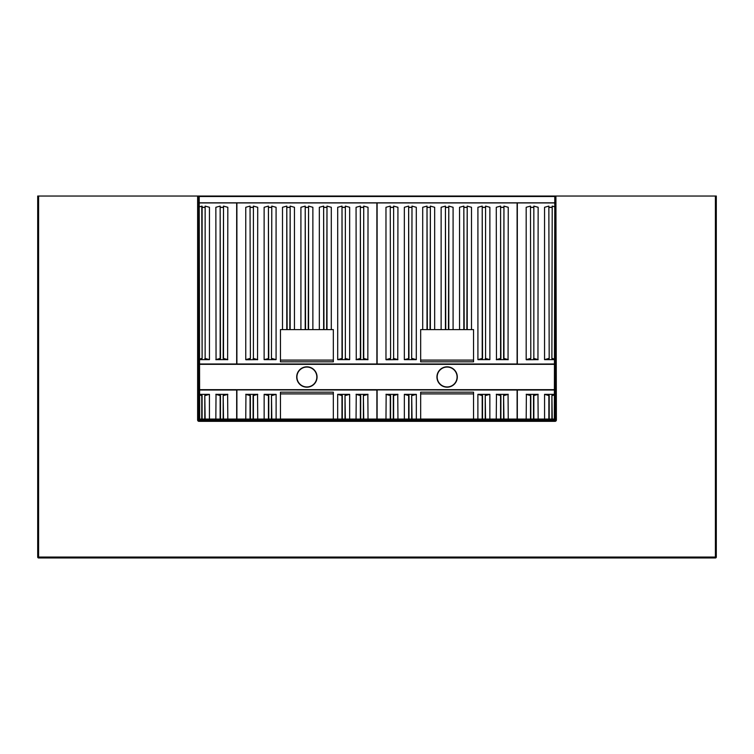 <?xml version="1.0" encoding="UTF-8"?>
<svg xmlns="http://www.w3.org/2000/svg" width="754" height="754" viewBox="0 0 754 754"><rect width="100%" height="100%" fill="white"/><g stroke="black" fill="none" stroke-linecap="round" stroke-linejoin="round"><path stroke-width="1.13" d="M306.878 366.821A10.179 10.179 0 0 0 296.699 377A10.179 10.179 0 0 0 306.878 387.179A10.179 10.179 0 0 0 317.057 377A10.179 10.179 0 0 0 306.878 366.821M447.122 366.821A10.179 10.179 0 0 0 436.943 377A10.179 10.179 0 0 0 447.122 387.179A10.179 10.179 0 0 0 457.301 377A10.179 10.179 0 0 0 447.122 366.821M199.207 389.667L554.793 389.667M554.793 364.333L199.207 364.333M517.103 390.007L377.113 389.884L517.103 390.007L517.103 419.073M517.103 419.526L517.103 420.43M377.113 420.43L377.113 419.526M377.113 419.073L377.113 390.007M503.936 420.43L503.936 419.526M503.936 419.073L503.606 395.464L503.606 419.073M503.606 420.43L503.606 419.526M500.571 419.073L500.571 395.548L496.264 394.361L508.243 394.361L503.936 395.548M508.243 419.073L508.055 394.238M507.612 394.361L503.606 395.464M496.264 419.073L496.452 394.238M500.571 395.548L496.895 394.361M500.571 420.43L500.571 419.526M500.892 420.43L500.892 419.526M500.892 419.073L500.892 395.464M485.548 420.43L485.548 419.526M485.548 419.073L485.227 395.464L485.227 419.073M485.227 420.43L485.227 419.526M482.192 419.073L482.192 395.548L477.885 394.361L489.855 394.361L485.548 395.548M489.223 394.361L485.227 395.464M482.192 395.548L478.517 394.361M482.192 420.43L482.192 419.526M482.513 420.43L482.513 419.526M482.513 419.073L482.513 395.464M412.023 420.43L412.023 419.526M412.023 419.073L411.703 395.464L415.699 394.361M411.703 420.43L411.703 419.526M411.703 419.073L411.703 395.464M412.023 395.548L416.331 394.361L404.351 394.361L408.659 395.548L404.983 394.361M408.659 420.43L408.659 419.526M408.659 419.073L408.659 395.548M408.988 420.43L408.988 419.526M408.988 419.073L408.988 395.464M385.973 419.073L386.161 394.238M393.635 419.073L393.635 395.548L397.952 394.361L385.973 394.361L390.28 395.548L386.604 394.361M390.28 420.43L390.28 419.526M390.28 419.073L390.28 395.548M390.6 420.43L390.6 419.526M390.6 419.073L390.6 395.464M393.635 420.43L393.635 419.526M393.635 395.548L397.311 394.361M393.315 420.43L393.315 419.526M393.315 419.073L393.315 395.464M397.952 419.073L397.754 394.238M496.264 420.43L496.264 419.526M508.243 419.526L508.243 420.43M477.885 420.43L477.885 419.526M477.885 419.073L477.885 394.361M489.855 420.43L489.855 419.526M489.855 419.073L489.855 394.361M420.666 419.073L420.666 392.184L473.55 392.184L473.55 419.073M404.351 420.43L404.351 419.526M404.351 419.073L404.351 394.361M416.331 420.43L416.331 419.526M416.331 419.073L416.331 394.361M397.952 420.43L397.952 419.526M385.973 420.43L385.973 419.526M473.55 419.526L473.55 420.43M420.666 393.899L473.55 393.899M420.666 420.43L420.666 419.526M376.887 390.007L236.897 389.884L376.887 390.007L376.887 419.073M376.887 419.526L376.887 420.43M236.897 420.43L236.897 419.526M236.897 419.073L236.897 390.007M363.72 420.43L363.72 419.526M363.72 419.073L363.4 395.464L363.4 419.073M363.4 420.43L363.4 419.526M360.365 419.073L360.365 395.548L356.048 394.361L368.027 394.361L363.72 395.548M368.027 419.073L367.839 394.238M367.396 394.361L363.4 395.464M356.048 419.073L356.246 394.238M360.365 395.548L356.689 394.361M360.365 420.43L360.365 419.526M360.685 420.43L360.685 419.526M360.685 419.073L360.685 395.464M345.341 420.43L345.341 419.526M345.341 419.073L345.012 395.464L345.012 419.073M345.012 420.43L345.012 419.526M341.977 419.073L341.977 395.548L337.669 394.361L349.649 394.361L345.341 395.548M349.017 394.361L345.012 395.464M341.977 395.548L338.301 394.361M341.977 420.43L341.977 419.526M342.297 420.43L342.297 419.526M342.297 419.073L342.297 395.464M271.808 420.43L271.808 419.526M271.808 419.073L271.487 395.464L275.483 394.361M271.487 420.43L271.487 419.526M271.487 419.073L271.487 395.464M271.808 395.548L276.115 394.361L264.145 394.361L268.452 395.548L264.777 394.361M268.452 420.43L268.452 419.526M268.452 419.073L268.452 395.548M268.773 420.43L268.773 419.526M268.773 419.073L268.773 395.464M245.757 419.073L245.945 394.238M253.429 419.073L253.429 395.548L257.736 394.361L245.757 394.361L250.064 395.548L246.388 394.361M250.064 420.43L250.064 419.526M250.064 419.073L250.064 395.548M250.394 420.43L250.394 419.526M250.394 419.073L250.394 395.464M253.429 420.43L253.429 419.526M253.429 395.548L257.105 394.361M253.108 420.43L253.108 419.526M253.108 419.073L253.108 395.464M257.736 419.073L257.548 394.238M356.048 420.43L356.048 419.526M368.027 419.526L368.027 420.43M337.669 420.43L337.669 419.526M337.669 419.073L337.669 394.361M349.649 420.43L349.649 419.526M349.649 419.073L349.649 394.361M280.45 419.073L280.45 392.184L333.334 392.184L333.334 419.073M264.145 420.43L264.145 419.526M264.145 419.073L264.145 394.361M276.115 420.43L276.115 419.526M276.115 419.073L276.115 394.361M257.736 420.43L257.736 419.526M245.757 420.43L245.757 419.526M333.334 419.526L333.334 420.43M280.45 393.899L333.334 393.899M280.45 420.43L280.45 419.526M517.329 420.43L517.329 419.526M517.329 419.073L517.329 389.884L554.793 389.884L517.329 389.884M517.329 390.007L554.793 390.007M552.23 420.43L552.23 419.526M552.23 419.073L551.909 395.464L554.793 394.672M551.909 420.43L551.909 419.526M551.909 419.073L551.909 395.464M552.23 395.548L554.793 394.842M544.567 419.073L544.567 394.361L554.793 394.361M544.567 394.361L548.874 395.548L545.199 394.361M548.874 420.43L548.874 419.526M548.874 419.073L548.874 395.548M549.195 420.43L549.195 419.526M549.195 419.073L549.195 395.464M526.179 419.073L526.377 394.238M533.851 419.073L533.851 395.548L538.158 394.361L526.188 394.361L530.496 395.548L526.82 394.361M530.496 420.43L530.496 419.526M530.496 419.073L530.496 395.548M530.816 420.43L530.816 419.526M530.816 419.073L530.816 395.464M533.851 420.43L533.851 419.526M533.851 395.548L537.527 394.361M533.53 420.43L533.53 419.526M533.53 419.073L533.53 395.464M538.158 419.073L537.97 394.238M544.567 420.43L544.567 419.526M538.158 420.43L538.158 419.526M526.179 420.43L526.179 419.526M500.901 207.293L503.615 207.293M500.901 207.416L503.615 207.416M482.532 207.293L485.246 207.293M482.532 207.416L485.246 207.416M464.172 207.293L466.886 207.293M464.172 207.416L466.886 207.416M445.746 207.293L448.46 207.293M445.746 207.416L448.46 207.416M427.329 207.416L430.044 207.416M427.329 207.293L430.044 207.293M408.96 207.416L411.675 207.416M408.96 207.293L411.675 207.293M517.103 202.939L517.103 364.116L377.113 364.116L377.113 202.939L517.103 202.939M517.103 363.993L377.113 363.993M496.471 359.762L496.283 207.293L500.581 206.106L500.581 358.452L496.283 359.639L508.243 359.639L503.945 358.452L503.945 206.106L508.243 207.293L508.055 359.762M503.945 358.452L507.612 359.639M503.945 206.106L503.615 358.536M500.581 206.106L500.901 358.536L496.914 359.639M485.576 358.452L485.576 206.106L485.576 358.452L489.874 359.639L477.913 359.639L482.211 358.452L478.545 359.639M489.874 359.639L489.874 207.293L485.576 206.106M482.532 358.536L482.211 206.106L477.913 207.293L477.913 359.639M482.211 206.106L482.211 358.452M471.504 329.611L471.504 207.293L467.207 206.106L467.207 329.611M467.207 206.106L466.886 329.611M464.172 329.611L463.842 206.106L459.544 207.293L459.544 329.611M463.842 206.106L463.842 329.611M453.088 329.611L453.088 207.293L448.79 206.106L448.79 329.611M448.79 206.106L448.46 329.611M441.128 329.611L441.128 207.293L445.425 206.106L445.746 329.611M445.425 206.106L445.425 329.611M430.044 329.611L430.364 206.106L430.364 329.611M430.364 206.106L434.672 207.293L434.672 329.611M422.702 329.611L422.702 207.293L427.009 206.106L427.329 329.611M427.009 206.106L427.009 329.611M411.675 358.536L411.995 206.106L411.675 358.536L415.671 359.639M411.995 206.106L416.302 207.293L416.302 359.639L404.342 359.639L408.96 358.536L408.64 206.106L408.64 358.452M404.342 359.639L404.342 207.293L408.64 206.106M404.973 359.639L408.96 358.536M390.27 206.106L390.591 358.536L390.27 206.106L385.973 207.293L385.973 359.639L390.27 358.452M393.635 358.452L393.635 206.106L393.635 358.452L397.933 359.639L386.161 359.762M386.604 359.639L390.591 358.536M393.635 206.106L397.933 207.293L397.744 359.762M393.305 358.536L397.301 359.639M390.591 207.293L393.305 207.293M390.591 207.416L393.305 207.416M411.995 358.452L416.302 359.639M489.242 359.639L485.246 358.536M473.55 361.816L420.666 361.816L420.666 329.611L473.55 329.611L473.55 361.816M473.55 360.101L420.666 360.101M360.695 207.293L363.409 207.293M360.695 207.416L363.409 207.416L360.695 207.416M342.325 207.293L345.04 207.293M342.325 207.416L345.04 207.416L342.325 207.416M323.956 207.293L326.671 207.293M323.956 207.416L326.671 207.416L323.956 207.416M305.54 207.293L308.254 207.293M305.54 207.416L308.254 207.416L305.54 207.416M287.114 207.416L289.828 207.416L287.114 207.416M287.114 207.293L289.828 207.293M268.754 207.416L271.468 207.416L268.754 207.416M268.754 207.293L271.468 207.293M376.887 202.939L376.887 364.116L236.897 364.116L236.897 202.939L376.887 202.939M376.887 363.993L236.897 363.993M356.256 359.762L356.067 207.293L360.365 206.106L360.365 358.452L356.067 359.639L368.027 359.639L363.73 358.452L363.73 206.106L368.027 207.293L367.839 359.762M363.73 358.452L367.396 359.639M363.73 206.106L363.409 358.536M360.365 206.106L360.695 358.536L356.699 359.639M345.36 358.452L345.36 206.106L345.36 358.452L349.658 359.639L337.698 359.639L342.005 358.452L338.329 359.639M349.658 359.639L349.658 207.293L345.36 206.106M342.325 358.536L342.005 206.106L337.698 207.293L337.698 359.639M342.005 206.106L342.005 358.452M331.298 329.611L331.298 207.293L326.991 206.106L326.991 329.611M326.991 206.106L326.671 329.611M323.956 329.611L323.636 206.106L319.328 207.293L319.328 329.611M323.636 206.106L323.636 329.611M312.872 329.611L312.872 207.293L308.575 206.106L308.575 329.611M308.575 206.106L308.254 329.611M300.912 329.611L300.912 207.293L305.21 206.106L305.54 329.611M305.21 206.106L305.21 329.611M289.828 329.611L290.158 206.106L290.158 329.611M290.158 206.106L294.456 207.293L294.456 329.611M282.496 329.611L282.496 207.293L286.793 206.106L287.114 329.611M286.793 206.106L286.793 329.611M271.468 358.536L271.789 206.106L271.468 358.536L275.455 359.639M271.789 206.106L276.087 207.293L276.087 359.639L264.126 359.639L268.754 358.536L268.424 206.106L268.424 358.452M264.126 359.639L264.126 207.293L268.424 206.106M264.758 359.639L268.754 358.536M250.055 206.106L250.385 358.536L250.055 206.106L245.757 207.293L245.757 359.639L250.055 358.452M253.419 358.452L253.419 206.106L253.419 358.452L257.717 359.639L245.945 359.762M246.388 359.639L250.385 358.536M253.419 206.106L257.717 207.293L257.529 359.762M253.099 358.536L257.086 359.639M250.385 207.293L253.099 207.293M250.385 207.416L253.099 207.416L250.385 207.416M271.789 358.452L276.087 359.639M349.027 359.639L345.04 358.536M333.334 361.816L280.45 361.816L280.45 329.611L333.334 329.611L333.334 361.816M333.334 360.101L280.45 360.101M549.176 207.416L551.89 207.416L549.176 207.416M549.176 207.293L551.89 207.293M554.793 363.993L517.329 364.116M517.329 363.993L517.329 202.939L554.793 202.939M551.89 358.536L552.211 206.106L551.89 358.536L554.793 359.338M552.211 206.106L554.793 206.822M554.793 359.639L544.548 359.639L544.548 207.293L548.855 206.106L549.176 358.536L548.855 206.106M544.548 359.639L548.855 358.452M545.18 359.639L549.176 358.536M530.486 206.106L530.807 358.536L530.486 206.106L526.179 207.293L526.179 359.639L530.486 358.452M533.841 358.452L533.841 206.106L533.841 358.452L538.149 359.639L526.377 359.762M526.81 359.639L530.807 358.536M533.841 206.106L538.149 207.293L537.951 359.762M533.521 358.536L537.517 359.639M530.807 207.293L533.521 207.293M530.807 207.416L533.521 207.416L530.807 207.416M552.211 358.452L554.793 359.158M447.122 367.047A9.953 9.953 0 0 1 457.075 377A9.953 9.953 0 0 1 447.122 386.953A9.953 9.953 0 0 1 437.169 377A9.953 9.953 0 0 1 447.122 367.047M306.878 367.047A9.953 9.953 0 0 1 316.831 377A9.953 9.953 0 0 1 306.878 386.953A9.953 9.953 0 0 1 296.925 377A9.953 9.953 0 0 1 306.878 367.047M220.479 207.293L223.193 207.293M220.479 207.416L223.193 207.416M202.11 207.293L204.824 207.293M202.11 207.416L204.824 207.416M199.207 202.939L236.671 202.939L236.671 364.116L199.207 364.116M236.671 363.993L199.207 363.993M216.049 359.762L215.851 207.293L220.159 206.106L220.159 358.452L215.851 359.639L227.812 359.639L223.514 358.452L223.514 206.106L227.821 207.293L227.623 359.762M223.514 358.452L227.19 359.639M223.514 206.106L223.193 358.536M220.159 206.106L220.479 358.536L216.483 359.639M205.145 358.452L205.145 206.106L205.145 358.452L209.452 359.639L199.207 359.639M209.452 359.639L209.452 207.293L205.145 206.106M201.789 206.106L202.11 358.536L202.11 206.191L199.207 206.822M201.789 358.452L199.207 359.158M202.11 358.536L199.207 359.338M208.82 359.639L204.824 358.536M199.207 390.007L236.671 390.007L199.207 389.884M236.671 390.007L236.671 419.073M236.671 419.526L236.671 420.43M223.504 420.43L223.504 419.526M223.504 419.073L223.184 395.464L223.184 419.073M223.184 420.43L223.184 419.526M220.149 419.073L220.149 395.548L215.842 394.361L227.821 394.361L223.504 395.548M227.821 419.073L227.623 394.238M227.18 394.361L223.184 395.464M215.842 419.073L216.03 394.238M220.149 395.548L216.473 394.361M220.149 420.43L220.149 419.526M220.47 420.43L220.47 419.526M220.47 419.073L220.47 395.464M205.126 420.43L205.126 419.526M205.126 419.073L204.805 395.464L204.805 419.073M204.805 420.43L204.805 419.526M199.207 394.361L209.433 394.361L205.126 395.548M208.801 394.361L204.805 395.464M201.77 419.073L201.77 395.548L199.207 394.842M201.77 395.548L199.207 394.672M201.77 420.43L201.77 419.526M202.091 420.43L202.091 419.526M202.091 419.073L202.091 395.464M215.842 420.43L215.842 419.526M227.821 419.526L227.821 420.43M209.433 420.43L209.433 419.526M209.433 419.073L209.433 394.361M197.623 196.04L198.076 419.978A0.905 0.905 0 0 0 198.981 420.883L555.019 420.883A0.905 0.905 0 0 0 555.924 419.978L555.924 196.04L556.377 419.978A1.357 1.357 0 0 1 555.019 421.335L198.981 421.335A1.357 1.357 0 0 1 197.623 419.978L197.623 196.04L38.605 196.04L38.605 557.055L715.395 557.055L715.395 196.04L556.377 196.04M198.076 196.04L555.924 196.04M555.472 196.492L555.472 420.43L198.528 420.43L198.528 196.492L555.472 196.492M554.793 202.826L199.207 202.826M715.395 196.04L716.3 196.04L716.3 557.055A0.905 0.905 0 0 1 715.395 557.96L38.605 557.96A0.905 0.905 0 0 1 37.7 557.055L37.7 196.04L38.605 196.04M554.793 196.492L554.341 419.073L199.659 419.073L199.207 196.492M198.754 196.492L198.754 418.621A0.905 0.905 0 0 0 199.659 419.526L554.341 419.526A0.905 0.905 0 0 0 555.246 418.621L555.246 196.492M376.887 364.116L236.897 364.116M715.395 557.96L715.395 557.055L716.3 557.055M37.7 557.055L38.605 557.055L38.605 557.96"/></g></svg>
